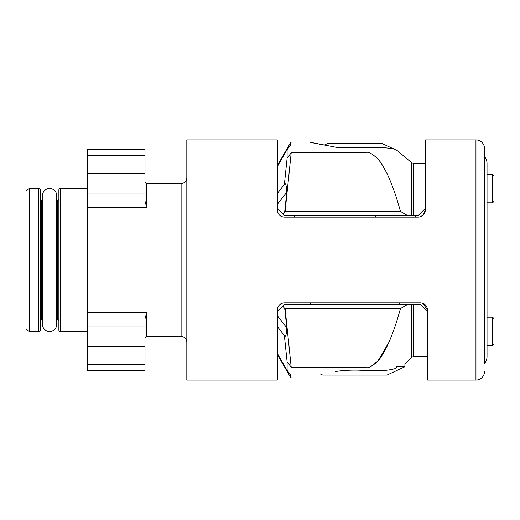 <?xml version="1.0" encoding="UTF-8"?>
<svg xmlns="http://www.w3.org/2000/svg" width="520" height="520" viewBox="0 0 520 520"><rect width="100%" height="100%" fill="white"/><g stroke="black" fill="none" stroke-linecap="round" stroke-linejoin="round"><path stroke-width="0.78" d="M397.657 150.91L393.438 148.701L381.219 147.342L336.687 147.394L310.648 142.363M324.168 145.138L327.704 143.494L382.031 143.494L392.99 148.603M407.791 215.683L284.466 215.683L282.718 213.941L285.123 211.393L291.2 152.744L292.052 152.373L366.087 152.373C368.491 151.658 372.307 153.732 377.52 158.607C380.055 160.953 383.422 166.355 387.628 174.811C392.379 185.153 396.65 197.347 400.439 211.393L407.791 215.683L413.394 215.683L413.394 163.508L425.276 163.508L425.276 208.533L418.125 215.683L413.394 215.683M380.841 162.786L379.828 161.401M310.967 142.435L311.317 142.519M311.675 142.603L312.163 142.714M312.702 142.838L313.293 142.974M313.8 143.091L314.483 143.24M315.497 143.462L316.349 143.644M317.155 143.812L318.117 144.008M318.968 144.177L319.858 144.352M320.58 144.495L322.419 144.833M285.123 211.393L400.439 211.393M277.316 208.533L282.718 213.941M419.263 217.042L422.916 215.397L425.418 209.963C424.853 214.448 422.474 216.833 418.269 217.113L284.466 217.113C280.261 216.833 277.875 214.448 277.316 209.963L277.316 139.919L186.823 139.919L186.823 380.081L277.316 380.081L277.316 310.037C277.875 305.552 280.261 303.167 284.466 302.887L420.413 302.887C424.619 303.167 426.998 305.552 427.563 310.037L422.682 303.257L420.42 302.887M425.418 209.963L425.418 139.919L475.95 139.919A8.58 8.58 0 0 1 484.529 148.493L484.529 363.376A10.718 10.718 0 0 0 487.032 356.493L487.032 345.774L492.57 345.774L494 344.344L494 318.611L492.57 317.181L492.57 345.774M427.563 310.037L427.563 380.081L475.95 380.081A8.58 8.58 0 0 0 484.529 371.507M421.493 216.346L422.065 216.028L421.493 216.346M421.304 216.437L420.349 216.808M289.64 373.594L290.817 375.57L289.64 373.594M277.316 354.413L290.817 377.806L290.537 374.751L287.099 370.403L277.316 353.399M277.316 324.382L277.888 327.262L284.375 335.543C285.617 337.591 286.423 334.984 286.786 327.717L284.739 308.594L282.718 306.059L277.316 311.467M277.316 315.653L286.786 327.717M411.775 304.317L411.775 357.227L413.394 356.493L427.421 356.493L427.421 311.467L420.271 304.317L284.466 304.317L282.718 306.059M407.791 304.317L400.439 308.607C396.63 322.706 392.353 334.925 387.595 345.254C383.416 353.652 380.062 359.028 377.526 361.381C372.32 366.256 368.511 368.342 366.087 367.627L292.052 367.627L291.2 367.257L287.099 361.666L284.375 335.543M291.2 367.257L285.123 308.607L284.739 308.594M285.123 308.607L400.439 308.607M335.628 371.507C291.012 379.6 291.012 379.6 335.628 371.507C345.566 370.045 355.719 369.74 366.087 370.591C378.723 371.254 388.486 370.578 395.369 368.55L395.408 368.511M370.949 366.503L378.079 360.763L388.986 342.199M320.014 373.822L322.706 375.076L387.036 375.076L404.904 366.75L396.793 366.75C407.732 363.058 407.732 363.058 396.793 366.75L395.369 368.55M334.029 217.113L334.029 215.683M294.242 215.683L294.723 217.113M375.707 215.683L375.707 217.113M415.012 217.113L415.493 215.683M145.008 155.649L87.471 155.649L87.471 149.208L145.008 149.208L145.008 201.175L146.796 207.721L146.796 183.521L181.109 183.521A5.72 5.72 0 0 0 186.823 177.801M145.008 346.177L87.471 346.177L87.471 370.793L145.008 370.793L145.008 318.825L146.796 312.28L146.796 336.479L181.109 336.479A5.72 5.72 0 0 1 186.823 342.199M146.796 207.721L87.471 207.721L87.471 346.177M87.471 207.721L87.471 155.649M87.471 188.519L60.307 188.519A1.43 1.43 0 0 0 58.877 189.95L58.877 330.05A1.43 1.43 0 0 0 60.307 331.481L87.471 331.481M56.739 200.317L57.447 200.317A1.43 1.43 0 0 0 58.877 198.887M56.739 319.683L57.447 319.683A1.43 1.43 0 0 1 58.877 321.113M42.439 195.669L42.439 195.669A7.15 7.15 0 0 1 49.589 188.519A7.15 7.15 0 0 1 56.739 195.669L56.739 324.331A7.15 7.15 0 0 1 49.589 331.481A7.15 7.15 0 0 1 42.439 324.331L42.439 195.669M40.294 198.887A1.43 1.43 0 0 0 41.724 200.317L42.439 200.317M40.294 321.113A1.43 1.43 0 0 1 41.724 319.683L42.439 319.683M40.294 189.95L40.294 330.05A1.43 1.43 0 0 1 38.864 331.481L29.575 331.481L29.575 188.519L38.864 188.519A1.43 1.43 0 0 1 40.294 189.95M29.575 188.519L26 190.587L26 329.413L29.575 331.481M492.57 317.181L487.032 317.181L487.032 202.819L492.57 202.819L492.57 174.226L487.032 174.226L487.032 163.508A10.718 10.718 0 0 0 484.529 156.624L484.529 148.493M492.57 174.226L494 175.656L494 201.389L492.57 202.819M277.316 166.602L287.099 149.597L290.537 145.249L289.64 146.406L290.817 144.43L290.817 142.194L292.052 142.064L292.052 152.373M284.739 211.406L286.786 192.283C286.416 185.01 285.617 182.397 284.375 184.457L277.888 192.738L277.589 165.575M284.375 184.457L287.099 158.334L291.2 152.744M286.786 192.283L277.316 204.347M277.888 192.738L277.316 195.618M366.087 152.373L366.087 147.602M411.775 215.683L411.775 162.773L397.651 150.904M475.95 139.919L475.95 380.081M277.888 327.262L277.888 354.991M287.099 361.666L287.099 370.403M292.052 367.627L292.052 377.936L290.817 377.806M413.394 356.493L413.394 304.317M366.087 370.591L366.087 367.627M181.109 183.521L181.109 336.479M146.796 312.28L87.471 312.28M145.008 193.063L87.471 193.063M145.008 173.823L87.471 173.823M145.008 326.937L87.471 326.937M145.008 364.351L87.471 364.351M60.307 188.519L60.307 331.481M57.447 200.317L57.447 319.683M41.724 200.317L41.724 319.683M38.864 188.519L38.864 331.481M287.099 149.597L287.099 158.334M309.419 142.064L292.052 142.064M411.775 357.227L404.904 363.922L404.904 366.75M302.269 377.936L292.052 377.936M399.542 304.317L399.542 302.887M310.193 304.317L310.193 302.887M146.796 183.521L145.008 181.733M146.796 336.479L145.008 338.267M487.032 356.493L487.032 163.508M277.316 165.588L290.817 142.194M411.775 162.773L413.394 163.508"/></g></svg>
